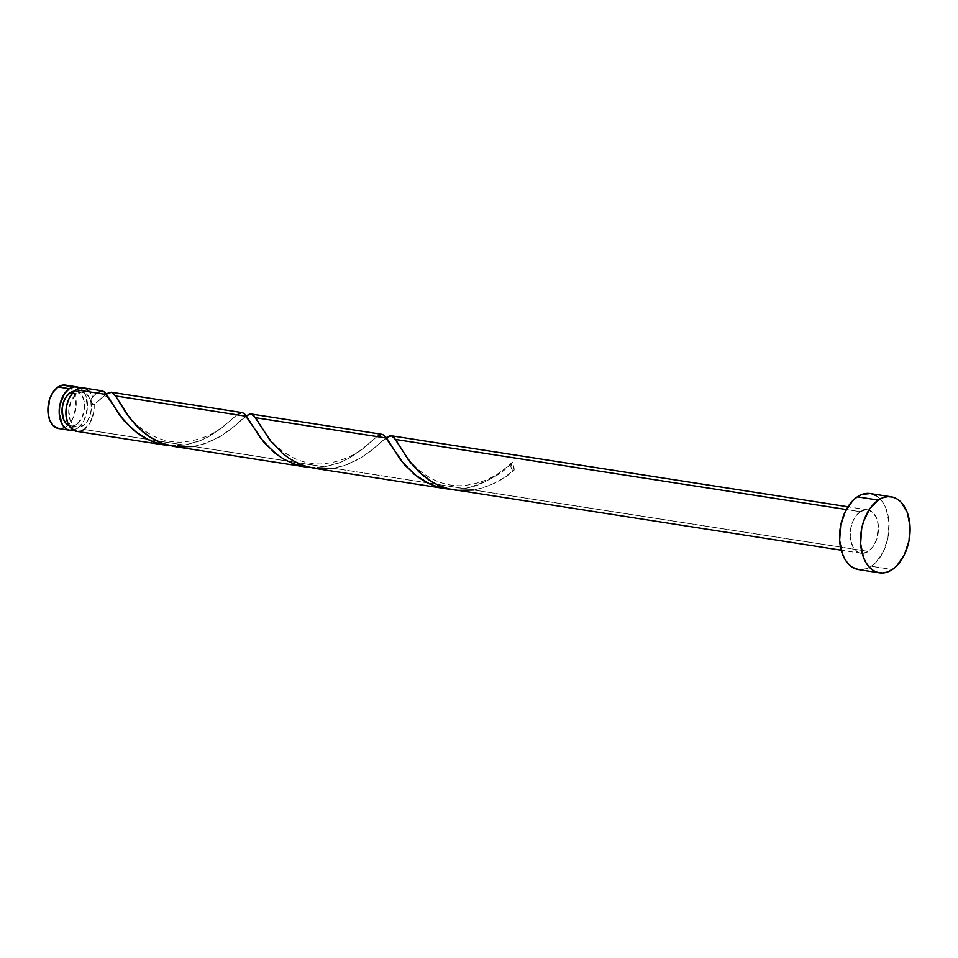 <?xml version="1.0" encoding="UTF-8"?>
<svg xmlns="http://www.w3.org/2000/svg" width="958" height="958" viewBox="0 0 958 958"><rect width="100%" height="100%" fill="white"/><g stroke="black" fill="none" stroke-linecap="round" stroke-linejoin="round"><path stroke-width="0.72" stroke-dasharray="4.79 3.59" d="M68.832 386.397L71.132 388.265L74.592 394.061L76.137 406.048L72.928 418.287L70.952 421.7L66.054 426.681L77.335 428.43L82.232 423.448L84.208 420.047L87.418 407.797L85.873 395.822L82.4 390.026L79.969 388.062A21.974 13.915 -81.2 0 1 87.418 407.677A21.974 13.915 -81.2 0 1 77.335 428.43L66.054 426.681A21.974 13.915 98.8 0 0 68.09 425.053A21.974 13.915 98.8 0 0 73.335 391.307A21.974 13.915 98.8 0 0 65.431 385.128M83.25 425.508L76.532 424.466A17.579 11.137 98.8 0 0 84.663 405.713A17.579 11.137 98.8 0 0 76.029 391.223A17.579 11.137 98.8 0 0 74.293 391.163L78.76 392.229L82.148 395.81L84.196 401.33L84.591 407.952L82.029 417.76L76.532 424.466L83.25 425.508L78.855 427.076L76.676 426.861L72.796 424.49L70.018 419.855L68.784 410.264L71.359 400.468L76.856 393.762A17.579 11.137 -81.2 0 1 82.759 392.265A17.579 11.137 -81.2 0 1 90.914 402.372A17.579 11.137 -81.2 0 1 83.25 425.508A17.579 11.137 -81.2 0 1 77.358 427.005A17.579 11.137 -81.2 0 1 68.725 412.503A17.579 11.137 -81.2 0 1 76.856 393.762L81.25 392.193L85.478 393.283L88.866 396.851L90.914 402.372L91.321 409.006L90.004 415.724L87.166 421.52L83.25 425.508M72.449 393.079L76.856 393.762L72.449 393.079M858.416 569.543A38.452 24.357 98.8 0 0 871.325 566.262L892.329 569.531L871.325 566.262A38.452 24.357 98.8 0 0 889.096 525.259A38.452 24.357 98.8 0 0 870.235 493.55M454.439 490.065L463.385 490.783L473.551 490.017L868.331 551.389A21.974 13.915 -81.2 0 1 860.955 553.257A21.974 13.915 -81.2 0 1 850.165 535.139A21.974 13.915 -81.2 0 1 860.32 511.704L846.321 509.524L860.32 511.704A21.974 13.915 -81.2 0 1 867.697 509.836A21.974 13.915 -81.2 0 1 878.486 527.954A21.974 13.915 -81.2 0 1 868.331 551.389L473.551 490.017L484.065 487.49L493.873 483.515L503.884 477.767L514.195 469.983A21.974 13.915 98.8 0 0 512.602 462.091L499.226 473.384L488.616 480.221L476.234 485.742L464.618 488.628L333.54 468.258L347.179 464.63L359.478 458.75L369.86 451.709L386.421 437.566M102.326 390.864L98.231 392.109L92.567 396.792A21.974 13.915 98.8 0 0 83.43 387.918M242.422 412.647L237.8 414.179L220.939 428.549L209.095 436.417L198.246 441.482L184.595 445.099L84.053 429.471A21.974 13.915 98.8 0 0 94.159 404.695L106.554 393.918M382.434 434.405L377.811 435.938L360.95 450.32L349.107 458.187L338.258 463.241L324.606 466.869L193.528 446.488L207.167 442.871L219.466 436.98L229.848 429.938L247.044 415.353M170.356 445.709L184.595 445.099L170.356 445.709M76.676 431.351A21.974 13.915 98.8 0 0 84.053 429.471L184.595 445.099L200.533 440.572L208.724 436.62L222.543 427.28L236.949 414.802M310.368 467.468L324.606 466.869L310.368 467.468M174.404 446.536L183.361 447.254L193.528 446.488L324.606 466.869L340.545 462.343L348.736 458.391L362.555 449.051L376.961 436.573M450.38 489.239L464.618 488.628L450.38 489.239M314.416 468.306L323.373 469.025L333.54 468.258L464.618 488.628C486.939 482.461 502.938 473.611 512.602 462.091L510.854 466.127L511.428 468.977L513.165 470.21L514.195 469.983L512.602 462.091M84.053 429.471L90.22 422.454L93.752 412.12L94.159 404.695L92.16 404.563L90.914 402.372L91.082 399.246L92.567 396.792L89.621 391.618M85.549 388.529L83.25 387.894M75.838 431.172L81.322 430.861M876.187 495.765L880.198 499.058L883.611 503.585L886.27 509.201L889 522.745L887.982 537.63L883.348 551.592L875.828 562.502L871.325 566.262L866.559 568.693L858.524 569.555M870.331 493.562L871.708 493.861M860.32 511.704L855.434 516.685L853.446 520.086L850.812 528.074L850.225 536.576L850.74 540.623L853.303 547.521L857.554 551.988L862.823 553.353L868.331 551.389L873.217 546.407L876.762 539.162L878.426 526.517L876.869 518.781L873.397 512.985L868.547 510.003L865.828 509.74L860.32 511.704M77.335 428.43L73.419 430.166A21.974 13.915 -81.2 0 0 77.335 428.43M67.91 424.945L72.137 426.035L76.532 424.466A17.579 11.137 98.8 0 1 70.629 425.963A17.579 11.137 98.8 0 1 68.964 425.484M58.678 428.549A21.974 13.915 98.8 0 0 66.054 426.681L60.558 428.645L57.839 428.37M65.491 385.128L66.282 385.296M512.47 462.199A4.395 2.778 98.8 0 0 510.973 467.767A4.395 2.778 98.8 0 0 514.195 469.983C504.147 479.539 490.592 486.221 473.551 490.017M386.314 437.638L374.183 448.224L361.238 457.696L344.856 465.468L333.54 468.258M246.302 415.88L234.171 426.454L221.226 435.926L204.844 443.698L193.528 446.488M106.29 394.109L94.159 404.695L90.914 402.372L92.567 396.792L96.938 393.043M82.759 392.265L76.029 391.223M867.697 509.836L847.95 506.77M860.955 553.257L841.196 550.191M77.358 427.005L70.629 425.963M398.205 443.734C401.857 450.476 406.731 457.253 412.838 464.067C417.58 469.552 424.346 474.677 433.148 479.443C441.877 483.778 451.134 485.862 460.906 485.718C492.137 483.503 505.848 467.145 512.518 462.163M378.781 444.201C384.553 438.213 386.804 437.339 391.487 446.165M258.193 421.975C261.845 428.717 266.719 435.495 272.826 442.309C277.569 447.793 284.334 452.918 293.136 457.685C301.866 462.007 311.122 464.103 320.894 463.947C352.4 461.481 365.19 445.973 373.129 439.83M238.77 422.43C244.541 416.443 246.793 415.58 251.475 424.394M118.181 400.204C121.834 406.946 126.707 413.736 132.815 420.538C137.557 426.023 144.323 431.148 153.124 435.914C161.854 440.249 171.111 442.333 180.882 442.189C212.389 439.71 225.178 424.214 233.117 418.071M98.758 400.672C104.53 394.684 106.781 393.81 111.463 402.635"/><path stroke-width="1.44" d="M76.712 386.876L65.431 385.128A21.974 13.915 98.8 0 0 58.055 386.996L69.335 388.744A21.974 13.915 -81.2 0 1 76.712 386.876A21.974 13.915 -81.2 0 1 79.969 388.062M74.293 391.163A17.579 11.137 98.8 0 0 70.138 392.72L72.449 393.079L70.138 392.72L66.222 396.708L63.384 402.504L62.066 409.222L63.3 418.802L66.078 423.448L69.958 425.819M878.33 500.088A38.452 24.357 -81.2 0 1 891.227 496.819A38.452 24.357 -81.2 0 1 910.1 528.529A38.452 24.357 -81.2 0 1 892.329 569.531A38.452 24.357 -81.2 0 1 879.42 572.812A38.452 24.357 -81.2 0 1 860.547 541.102A38.452 24.357 -81.2 0 1 878.33 500.088L857.326 496.831L878.33 500.088L883.096 497.657L887.958 496.663L892.712 497.118L897.179 499.034L901.203 502.315L907.274 512.458L910.004 526.014L908.986 540.899L904.352 554.862L896.832 565.771L892.329 569.531L887.551 571.962L882.701 572.968L877.947 572.501L873.468 570.597L869.457 567.304L866.044 562.765L863.374 557.161L860.643 543.617L861.673 528.72L863.565 521.487L869.756 508.806L878.33 500.088M891.227 496.819L870.235 493.55A38.452 24.357 98.8 0 0 857.326 496.831A38.452 24.357 98.8 0 0 839.555 537.833A38.452 24.357 98.8 0 0 858.416 569.543L879.42 572.812M386.421 437.566L391.487 435.818L395.546 439.459L846.321 509.524L395.546 439.459L407.904 459.217L418.802 471.815L432.274 482.078L439.53 485.754L448.703 488.891L841.196 550.191M390.636 435.722L391.487 435.818M102.219 390.84L83.43 387.918A21.974 13.915 98.8 0 0 76.053 389.798L106.589 394.54L104.099 391.702L101.596 390.804M310.368 467.468L302.273 466.318L292.968 463.576L283.352 458.93L274.287 452.595L260.528 438.177L246.601 416.311L115.523 395.929L111.703 392.361L109.392 392.385L106.29 394.109L111.403 392.277L115.523 395.929L246.601 416.311L244.158 413.509L241.943 412.575M247.044 415.353L251.475 414.06L255.535 417.7L386.613 438.069L384.17 435.267L381.955 434.345M250.625 413.952L251.475 414.06M107.344 395.666L106.589 394.54L76.053 389.798A21.974 13.915 98.8 0 0 65.898 413.221A21.974 13.915 98.8 0 0 76.676 431.351L166.273 445.266L159.268 443.853L149.652 440.429L134.276 430.825L120.516 416.419L107.344 395.666M170.356 445.709L166.273 445.266M306.285 467.037L174.404 446.536L162.345 443.374L149.256 436.668L136.707 426.25L126.169 413.257L115.523 395.929L130.288 418.886L142.586 431.699L150.119 437.231L158.441 441.758L167.399 445.015L176.751 446.859L193.528 446.488M387.367 439.195L386.613 438.069L255.535 417.7L269.737 439.926L282.263 453.182L289.268 458.439L297.663 463.157L305.267 466.139L314.416 468.306L446.296 488.796L439.291 487.382L429.675 483.958L414.299 474.354L400.54 459.948L387.367 439.195M450.38 489.239L446.296 488.796M89.621 391.618L85.549 388.529M83.25 387.894L78.424 388.541L73.479 391.942L69.18 398.181L66.533 406.156L65.946 414.658L67.515 422.406L70.988 428.202L76.736 431.351M81.322 430.861L84.053 429.471M858.524 569.555L852.464 567.328L848.453 564.034L845.04 559.508L842.381 553.892L839.651 540.348L840.669 525.463L845.303 511.5L852.824 500.591L857.326 496.831L862.092 494.4L870.331 493.562M871.708 493.861L876.187 495.765M58.737 428.561L52.989 425.4L49.517 419.604L47.948 411.868L49.624 399.223L53.157 391.978L58.055 386.996L69.335 388.744A21.974 13.915 -81.2 0 0 59.18 412.179A21.974 13.915 -81.2 0 0 69.958 430.298A21.974 13.915 -81.2 0 0 73.419 430.166L69.108 430.13L66.557 429.04L62.318 424.562L59.228 413.616L59.815 405.114L64.437 393.738L69.335 388.744L74.832 386.793L80.113 388.146M74.532 391.151L70.138 392.72A17.579 11.137 98.8 0 0 62.019 410.12A17.579 11.137 98.8 0 0 68.964 425.484M69.958 430.298L58.678 428.549A21.974 13.915 98.8 0 1 47.9 410.431A21.974 13.915 98.8 0 1 58.055 386.996L63.563 385.032L68.832 386.397M473.551 490.017L456.774 490.388L447.422 488.544L438.465 485.287L430.142 480.76L422.61 475.228L410.311 462.415L393.858 437.351L391.726 435.89L389.415 435.914L386.314 437.638M333.54 468.258L316.763 468.618L307.41 466.786L298.453 463.528L290.13 459.002L282.598 453.469L270.3 440.656L253.846 415.592L251.714 414.131L249.403 414.155L246.302 415.88M96.938 393.043L101.716 390.804L103.907 391.571L124.241 421.005L137.545 433.351L145.52 438.393L154.202 442.273L169.973 445.674M236.949 414.802L241.727 412.563L243.919 413.329L264.252 442.764L277.557 455.122L285.532 460.151L294.214 464.031L309.985 467.444M376.961 436.573L381.751 434.333L383.93 435.1L404.264 464.534L417.568 476.88L425.544 481.922L434.225 485.802L449.997 489.203M847.95 506.77L391.175 435.758M242.23 412.611L111.152 392.229M382.242 434.369L251.164 414"/></g></svg>
